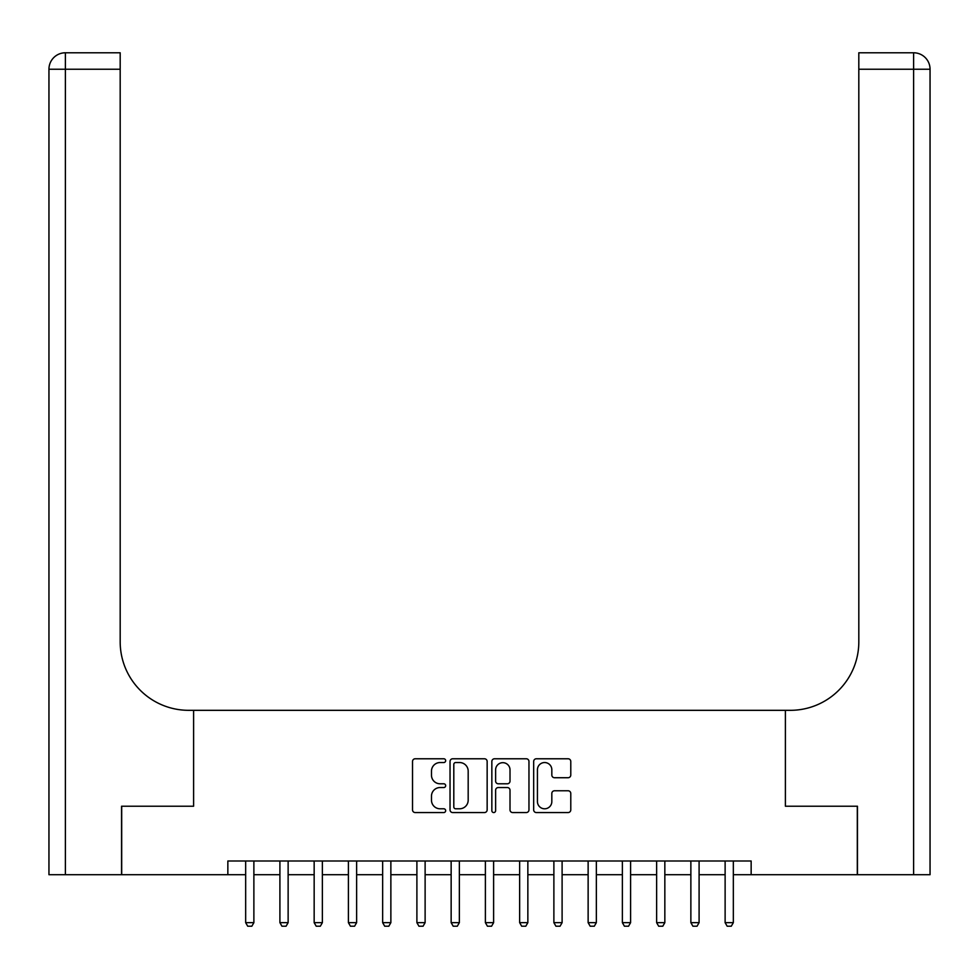 <?xml version="1.0" encoding="UTF-8"?>
<svg xmlns="http://www.w3.org/2000/svg" width="979" height="979" viewBox="0 0 979 979"><rect width="100%" height="100%" fill="white"/><g stroke="black" fill="none" stroke-linecap="round" stroke-linejoin="round"><path stroke-width="1.47" d="M445.665 760.659A1.885 1.885 0 0 0 443.781 758.774L415.206 758.774A2.692 2.692 0 0 0 412.526 761.466L412.526 809.866A2.692 2.692 0 0 0 415.206 812.558L443.781 812.558A1.885 1.885 0 0 0 445.665 810.673A1.885 1.885 0 0 0 443.781 808.789L440.085 808.789A8.603 8.603 0 0 1 431.482 800.186L431.482 796.16A8.603 8.603 0 0 1 440.085 787.544L443.781 787.544A1.885 1.885 0 0 0 445.665 785.66A1.885 1.885 0 0 0 443.781 783.787L440.085 783.787A8.603 8.603 0 0 1 431.482 775.172L431.482 771.146A8.603 8.603 0 0 1 440.085 762.543L443.781 762.543A1.885 1.885 0 0 0 445.665 760.659M568.089 777.73A2.692 2.692 0 0 0 570.781 775.038L570.781 761.466A2.692 2.692 0 0 0 568.089 758.774L536.357 758.774A2.692 2.692 0 0 0 533.665 761.466L533.665 809.866A2.692 2.692 0 0 0 536.357 812.558L568.089 812.558A2.692 2.692 0 0 0 570.781 809.866L570.781 793.467A2.692 2.692 0 0 0 568.089 790.775L554.518 790.775A2.692 2.692 0 0 0 551.826 793.467L551.826 801.605A7.196 7.196 0 0 1 544.63 808.789A7.196 7.196 0 0 1 537.434 801.605L537.434 769.727A7.196 7.196 0 0 1 544.63 762.543A7.196 7.196 0 0 1 551.826 769.727L551.826 775.038A2.692 2.692 0 0 0 554.518 777.73L568.089 777.73M930.05 874.712L930.05 69.228L930.05 874.712L857.445 874.712L857.445 806.219L785.391 806.219L857.31 806.219L857.31 874.712L751.15 874.712L751.15 861.006L227.85 861.006L227.85 874.712L245.668 874.712M227.85 874.712L121.69 874.712L121.69 806.219L193.609 806.219L193.609 710.326L785.391 710.326L785.391 806.219L785.391 710.326L790.322 710.326A68.493 68.493 0 0 0 858.816 641.832L858.816 52.78L913.615 52.78L858.816 52.78M487.15 761.466A2.692 2.692 0 0 0 484.458 758.774L452.726 758.774A2.692 2.692 0 0 0 450.034 761.466L450.034 809.866A2.692 2.692 0 0 0 452.726 812.558L484.458 812.558A2.692 2.692 0 0 0 487.15 809.866L487.15 761.466M494.542 758.774L526.274 758.774A2.692 2.692 0 0 1 528.966 761.466L528.966 809.866A2.692 2.692 0 0 1 526.274 812.558L512.69 812.558A2.692 2.692 0 0 1 510.01 809.866L510.01 790.237A2.692 2.692 0 0 0 507.318 787.544L498.311 787.544A2.692 2.692 0 0 0 495.619 790.237L495.619 810.673A1.885 1.885 0 0 1 493.734 812.558A1.885 1.885 0 0 1 491.85 810.673L491.85 761.466A2.692 2.692 0 0 1 494.542 758.774M253.879 874.712L279.908 874.712M288.132 874.712L314.161 874.712M322.372 874.712L348.402 874.712M356.625 874.712L382.654 874.712M390.866 874.712L416.895 874.712M425.119 874.712L451.148 874.712M459.359 874.712L485.388 874.712M493.612 874.712L519.641 874.712M527.852 874.712L553.881 874.712M562.105 874.712L588.134 874.712M596.346 874.712L622.375 874.712M630.598 874.712L656.628 874.712M664.839 874.712L690.868 874.712M699.092 874.712L725.121 874.712M733.332 874.712L751.15 874.712M455.688 762.543A1.885 1.885 0 0 0 453.803 764.415L453.803 806.916A1.885 1.885 0 0 0 455.688 808.789L459.579 808.789A8.603 8.603 0 0 0 468.182 800.186L468.182 771.146A8.603 8.603 0 0 0 459.579 762.543L455.688 762.543M510.01 769.861A7.196 7.196 0 0 0 502.814 762.678A7.196 7.196 0 0 0 495.619 769.861L495.619 781.095A2.692 2.692 0 0 0 498.311 783.787L507.318 783.787A2.692 2.692 0 0 0 510.01 781.095L510.01 769.861M254.185 861.006L254.014 861.544A2.741 2.741 89.8 0 0 253.879 862.377L253.879 922.659L251.823 926.22L247.724 926.22L245.668 922.659L245.668 862.377A2.741 2.741 89.8 0 0 245.533 861.544L245.362 861.006M245.668 922.659L253.879 922.659M288.426 861.006L288.254 861.544A2.741 2.741 89.8 0 0 288.132 862.377L288.132 922.659L286.076 926.22L281.964 926.22L279.908 922.659L279.908 862.377A2.741 2.741 89.8 0 0 279.786 861.544L279.615 861.006M279.908 922.659L288.132 922.659M322.678 861.006L322.507 861.544A2.741 2.741 89.8 0 0 322.372 862.377L322.372 922.659L320.317 926.22L316.217 926.22L314.161 922.659L314.161 862.377A2.741 2.741 89.8 0 0 314.026 861.544L313.855 861.006M314.161 922.659L322.372 922.659M356.919 861.006L356.748 861.544A2.741 2.741 89.8 0 0 356.625 862.377L356.625 922.659L354.569 926.22L350.458 926.22L348.402 922.659L348.402 862.377A2.741 2.741 89.8 0 0 348.279 861.544L348.108 861.006M348.402 922.659L356.625 922.659M391.172 861.006L391 861.544A2.741 2.741 89.8 0 0 390.866 862.377L390.866 922.659L388.81 926.22L384.71 926.22L382.654 922.659L382.654 862.377A2.741 2.741 89.8 0 0 382.52 861.544L382.348 861.006M382.654 922.659L390.866 922.659M121.555 806.219L193.609 806.219L193.609 710.326L188.678 710.326A68.493 68.493 0 0 1 120.184 641.832L120.184 69.228L65.385 69.228L65.385 874.712L121.555 874.712L121.555 806.219M65.385 874.712L48.95 874.712L48.95 69.228A16.435 16.435 0 0 1 65.385 52.78L120.184 52.78L120.184 69.228M120.184 52.78L65.385 52.78A16.435 16.435 0 0 0 48.95 69.228L65.385 69.228L65.385 52.78M188.678 710.326A68.493 68.493 0 0 1 120.184 641.832M930.05 69.228L930.05 710.326L930.05 69.228A16.435 16.435 0 0 0 913.615 52.78A16.435 16.435 0 0 1 930.05 69.228L858.816 69.228M790.322 710.326A68.493 68.493 0 0 0 858.816 641.832M425.412 861.006L425.241 861.544A2.741 2.741 89.8 0 0 425.119 862.377L425.119 922.659L423.063 926.22L418.951 926.22L416.895 922.659L416.895 862.377A2.741 2.741 89.8 0 0 416.773 861.544L416.601 861.006M416.895 922.659L425.119 922.659M459.665 861.006L459.494 861.544A2.741 2.741 89.8 0 0 459.359 862.377L459.359 922.659L457.303 926.22L453.204 926.22L451.148 922.659L451.148 862.377A2.741 2.741 89.8 0 0 451.013 861.544L450.842 861.006M451.148 922.659L459.359 922.659M493.905 861.006L493.734 861.544A2.741 2.741 89.8 0 0 493.612 862.377L493.612 922.659L491.556 926.22L487.444 926.22L485.388 922.659L485.388 862.377A2.741 2.741 89.8 0 0 485.266 861.544L485.094 861.006M485.388 922.659L493.612 922.659M528.158 861.006L527.987 861.544A2.741 2.741 89.8 0 0 527.852 862.377L527.852 922.659L525.796 926.22L521.697 926.22L519.641 922.659L519.641 862.377A2.741 2.741 89.8 0 0 519.506 861.544L519.335 861.006M519.641 922.659L527.852 922.659M562.399 861.006L562.227 861.544A2.741 2.741 89.8 0 0 562.105 862.377L562.105 922.659L560.049 926.22L555.937 926.22L553.881 922.659L553.881 862.377A2.741 2.741 89.8 0 0 553.759 861.544L553.588 861.006M553.881 922.659L562.105 922.659M596.652 861.006L596.48 861.544A2.741 2.741 89.8 0 0 596.346 862.377L596.346 922.659L594.29 926.22L590.19 926.22L588.134 922.659L588.134 862.377A2.741 2.741 89.8 0 0 588 861.544L587.828 861.006M588.134 922.659L596.346 922.659M630.892 861.006L630.721 861.544A2.741 2.741 89.8 0 0 630.598 862.377L630.598 922.659L628.542 926.22L624.431 926.22L622.375 922.659L622.375 862.377A2.741 2.741 89.8 0 0 622.252 861.544L622.081 861.006M622.375 922.659L630.598 922.659M665.145 861.006L664.974 861.544A2.741 2.741 89.8 0 0 664.839 862.377L664.839 922.659L662.783 926.22L658.683 926.22L656.628 922.659L656.628 862.377A2.741 2.741 89.8 0 0 656.493 861.544L656.322 861.006M656.628 922.659L664.839 922.659M699.385 861.006L699.214 861.544A2.741 2.741 89.8 0 0 699.092 862.377L699.092 922.659L697.036 926.22L692.924 926.22L690.868 922.659L690.868 862.377A2.741 2.741 89.8 0 0 690.746 861.544L690.574 861.006M690.868 922.659L699.092 922.659M733.638 861.006L733.467 861.544A2.741 2.741 89.8 0 0 733.332 862.377L733.332 922.659L731.276 926.22L727.177 926.22L725.121 922.659L725.121 862.377A2.741 2.741 89.8 0 0 724.986 861.544L724.815 861.006M725.121 922.659L733.332 922.659M913.615 874.712L913.615 52.78"/></g></svg>
